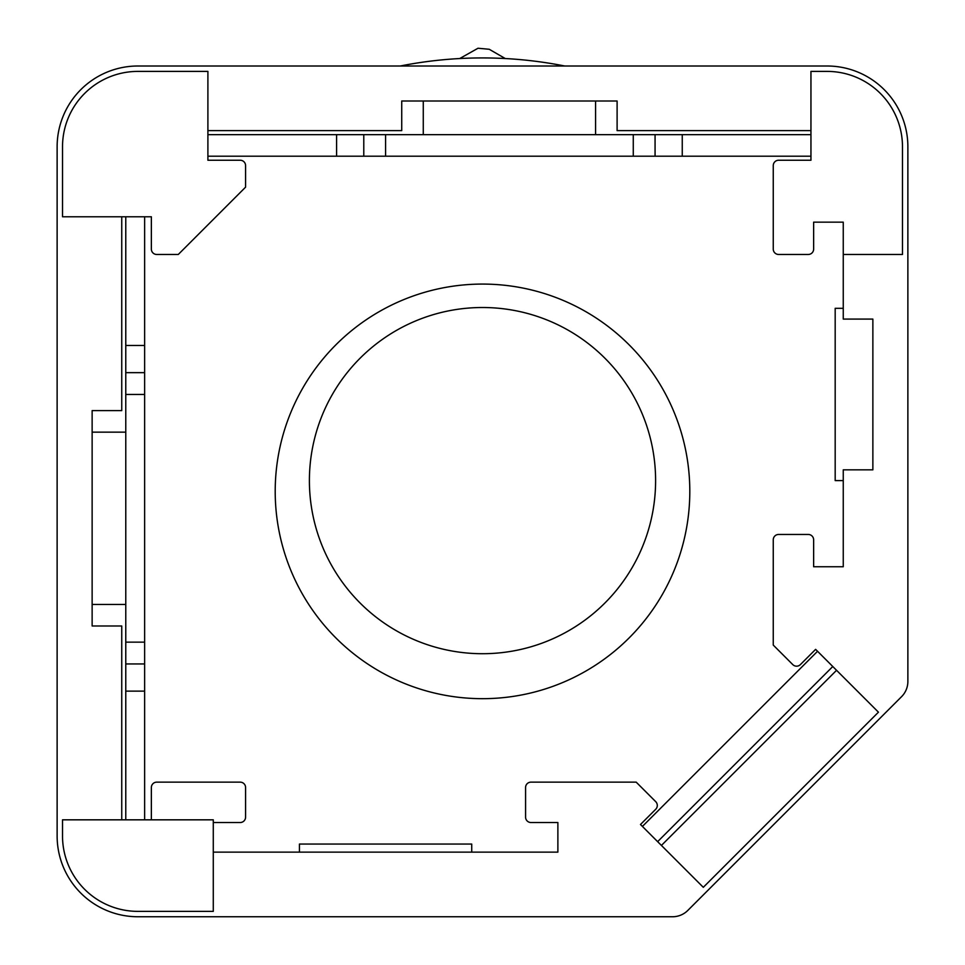 <?xml version="1.0" encoding="UTF-8"?>
<svg xmlns="http://www.w3.org/2000/svg" width="965" height="965" viewBox="0 0 965 965"><rect width="100%" height="100%" fill="white"/><g stroke="black" fill="none" stroke-linecap="round" stroke-linejoin="round"><path stroke-width="1.45" d="M843.253 308.305L835.183 308.305L835.183 480.606L843.253 480.606M471.728 852.131L471.728 844.061L299.427 844.061L299.427 852.131M137.898 66.006L827.101 66.006A80.77 80.77 0 0 1 907.872 146.777L907.872 681.447A21.544 21.544 0 0 1 901.563 696.682L687.804 910.441A21.544 21.544 0 0 1 672.569 916.75L137.898 916.75A80.77 80.77 0 0 1 57.128 835.98L57.128 146.777A80.77 80.77 0 0 1 137.898 66.006M843.253 254.471L902.48 254.471L902.48 146.777A75.379 75.379 0 0 0 827.101 71.398L810.95 71.398L810.95 160.238L778.646 160.238A5.38 5.38 0 0 0 773.255 165.618L773.255 249.079A5.38 5.38 0 0 0 778.646 254.471L808.26 254.471A5.38 5.38 0 0 0 813.64 249.079L813.64 222.155L843.253 222.155L843.253 319.077L872.867 319.077L872.867 469.846L843.253 469.846L843.253 566.757L813.64 566.757L813.64 539.845A5.38 5.38 0 0 0 808.26 534.453L778.646 534.453A5.38 5.38 0 0 0 773.255 539.845L773.255 645.078L792.772 664.596A5.38 5.38 0 0 0 800.395 664.596L815.618 649.361L836.558 670.301L661.423 845.437L657.635 841.661L832.783 666.513L817.548 651.291L642.413 826.426L640.483 824.496L655.718 809.273A5.38 5.38 0 0 0 655.718 801.662L636.188 782.145L530.955 782.145A5.38 5.38 0 0 0 525.575 787.524L525.575 817.138A5.38 5.38 0 0 0 530.955 822.518L557.879 822.518L557.879 852.131L213.277 852.131M121.747 216.775L121.747 410.608L92.133 410.608L92.133 625.996L121.747 625.996L121.747 819.828M810.95 130.625L617.105 130.625L617.105 101.011L401.73 101.011L401.73 130.625L207.897 130.625M151.36 819.828L151.36 787.524A5.38 5.38 0 0 1 156.74 782.145L240.201 782.145A5.38 5.38 0 0 1 245.58 787.524L245.58 817.138A5.38 5.38 0 0 1 240.201 822.518L213.277 822.518M423.273 101.011L423.273 134.666M92.133 432.151L125.776 432.151M92.133 604.452L125.776 604.452M595.574 101.011L595.574 134.666M689.806 491.378A207.306 207.306 0 0 1 378.847 670.904A207.306 207.306 0 0 1 378.847 311.852A207.306 207.306 0 0 1 689.806 491.378M642.413 826.426L657.635 841.661M482.5 653.715A173.109 173.109 0 0 1 332.587 394.058A173.109 173.109 0 0 1 632.413 394.058A173.109 173.109 0 0 1 482.5 653.715M125.776 216.775L125.776 819.828M125.776 372.659L144.629 372.659L144.629 691.133L125.776 691.133L144.629 691.133L144.629 819.828M144.629 216.775L144.629 372.659M125.776 642.147L144.629 642.147M125.776 394.456L144.629 394.456L125.776 394.456M125.776 345.47L144.629 345.47L125.776 345.47M62.52 216.775L151.36 216.775L151.36 249.079A5.38 5.38 0 0 0 156.74 254.471L178.284 254.471L245.58 187.162L245.58 165.618A5.38 5.38 0 0 0 240.201 160.238L207.897 160.238L207.897 71.398L137.898 71.398A75.379 75.379 0 0 0 62.52 146.777L62.52 216.775M661.423 845.437L703.304 887.318L878.44 712.182L836.558 670.301M213.277 819.828L62.52 819.828L62.52 835.98A75.379 75.379 0 0 0 137.898 911.37L213.277 911.37L213.277 819.828M207.897 156.197L810.95 156.197M207.897 134.666L810.95 134.666M682.255 156.197L682.255 134.666L682.255 156.197M633.269 156.197L633.269 134.666L633.269 156.197M385.578 156.197L385.578 134.666M336.592 156.197L336.592 134.666M400.27 66.006A422.682 422.682 0 0 1 564.73 66.006M459.714 58.551L478.001 48.25L489.231 49.275L505.286 58.551M125.776 663.944L144.629 663.944M655.066 156.197L655.066 134.666M363.781 156.197L363.781 134.666"/></g></svg>
